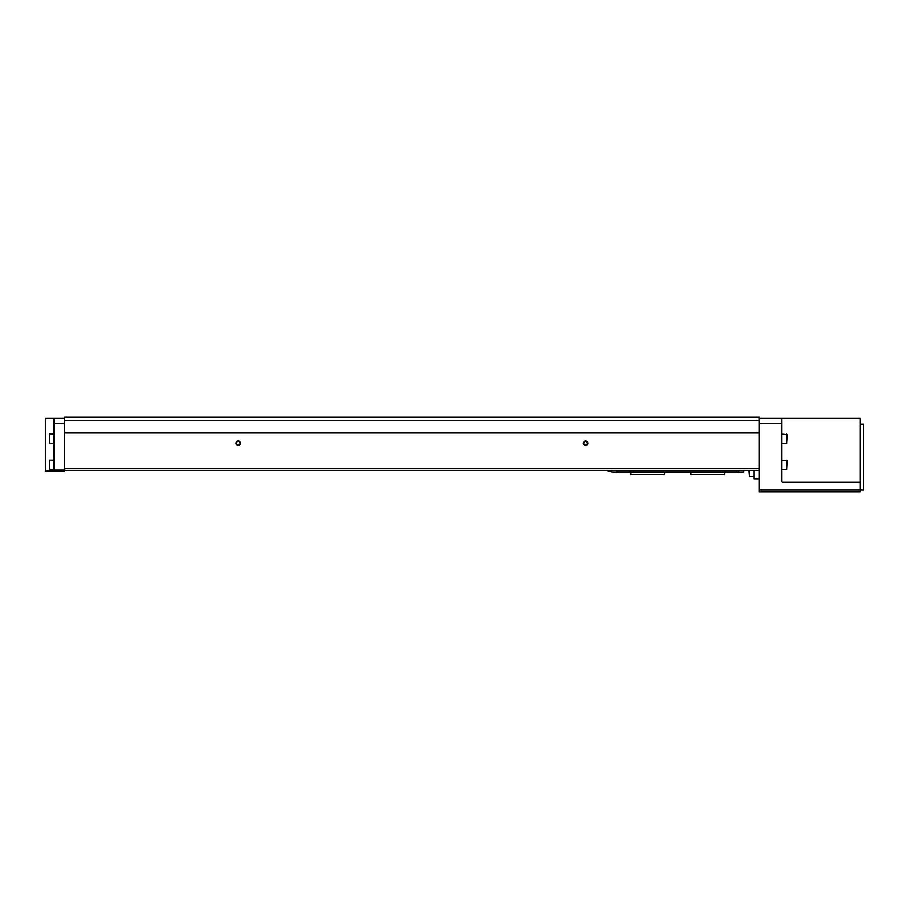 <?xml version="1.0" encoding="UTF-8"?>
<svg xmlns="http://www.w3.org/2000/svg" width="909" height="909" viewBox="0 0 909 909"><rect width="100%" height="100%" fill="white"/><g stroke="black" fill="none" stroke-linecap="round" stroke-linejoin="round"><path stroke-width="1.36" d="M860.073 482.293L782.785 482.293A0.864 0.864 0 0 1 781.91 481.418L781.91 418.367L860.073 418.367L860.073 490.11L759.333 490.11L759.333 491.849L860.073 491.849L860.073 490.11L863.55 490.11L863.55 424.105L860.073 424.105M781.91 418.367L759.333 418.367M54.131 418.367L45.45 418.367L45.45 470.998L54.131 470.998L54.131 418.367L64.562 418.367M54.131 470.998L64.562 470.998L64.562 417.151L759.333 417.151L759.333 490.11M64.562 432.445L759.333 432.445M64.562 432.957L759.333 432.957M64.562 420.628L759.333 420.628M64.562 470.476L759.333 470.476M64.562 468.749L759.333 468.749M235.988 443.206A2.261 2.261 0 0 0 239.385 445.16A2.261 2.261 0 0 0 239.385 441.251A2.261 2.261 0 0 0 235.988 443.206M583.385 443.206A2.261 2.261 0 0 0 586.771 445.16A2.261 2.261 0 0 0 586.771 441.251A2.261 2.261 0 0 0 583.385 443.206M754.118 470.476L754.118 478.816L759.333 478.816M754.118 476.646L749.436 476.646L749.436 470.476M749.436 476.646L748.914 470.476M54.131 443.649L49.45 443.649L49.45 434.093L54.131 434.093M49.45 443.649L49.45 434.093M54.131 469.703L49.45 469.703L49.45 460.147L54.131 460.147M49.45 469.703L49.45 460.147M583.805 443.206A1.841 1.841 0 0 0 586.555 444.796A1.841 1.841 0 0 0 586.555 441.626A1.841 1.841 0 0 0 583.805 443.206M236.42 443.206A1.841 1.841 0 0 0 239.169 444.796A1.841 1.841 0 0 0 239.169 441.626A1.841 1.841 0 0 0 236.42 443.206M786.603 434.093L786.603 443.649L787.126 434.616L781.91 434.093M786.603 460.147L786.603 469.703L787.126 460.67L781.91 460.147M738.494 472.373L740.221 472.021M616.904 472.373L615.166 472.021M630.801 472.6L630.801 474.475L664.672 474.475L664.672 472.737L690.726 472.737L690.726 474.475L724.598 474.475L724.598 472.6M616.904 470.885L738.494 470.885L738.494 472.6L616.904 472.6L616.904 470.476M616.904 470.51L738.494 470.51M611.689 470.476L611.689 472.021L616.904 472.021M743.698 470.476L743.698 472.021L738.494 472.021M690.726 472.737L686.386 472.737M682.909 472.737L672.49 472.737M669.013 472.737L664.672 472.737M612.564 472.021L615.166 472.305M781.91 423.583L759.333 423.583M54.131 470.135L64.562 470.135M54.131 423.583L64.562 423.583M609.519 470.476L609.519 471.43L611.689 471.43M786.603 443.649L781.91 443.649M786.603 469.703L781.91 469.703M607.314 470.476A3.045 3.045 0 0 0 609.519 471.43"/></g></svg>
